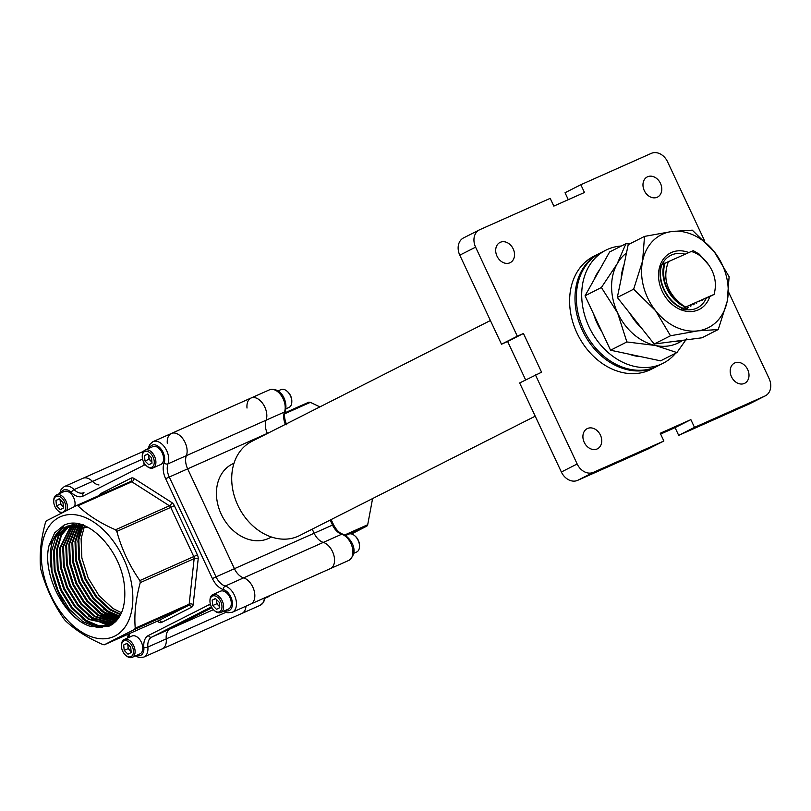 <?xml version="1.0" encoding="UTF-8"?>
<svg xmlns="http://www.w3.org/2000/svg" width="811" height="811" viewBox="0 0 811 811"><rect width="100%" height="100%" fill="white"/><g stroke="black" fill="none" stroke-linecap="round" stroke-linejoin="round"><path stroke-width="1.22" d="M351.568 533.973L366.937 526.055L349.075 534.013M259.996 605.371A14.253 8.85 -114 0 0 260.25 605.27L241.871 613.451A14.253 8.85 -114 0 0 242.124 613.329A14.253 8.85 -114 0 0 245.986 606.172A14.253 8.85 66 0 1 242.124 613.329A14.253 8.85 66 0 1 241.871 613.451A14.253 8.85 66 0 1 241.617 613.552M348.517 560.533A14.253 8.85 -114 0 0 348.771 560.431L330.391 568.602A14.253 8.85 -114 0 0 330.645 568.491A14.253 8.85 -114 0 0 333.797 555.059A14.253 8.85 -114 0 0 323.315 542.407A14.253 8.85 66 0 1 314.121 533.222L312.215 529.157L314.121 533.222A14.253 8.85 -114 0 0 323.315 542.407A14.253 8.85 66 0 1 333.797 555.059A14.253 8.85 66 0 1 330.645 568.491A14.253 8.85 66 0 1 330.391 568.602A14.253 8.85 66 0 1 330.138 568.714M319.919 406.889L310.37 402.347L284.651 413.792M344.736 534.956L367.697 524.737L372.594 498.572M250.437 604.185A14.253 8.85 -114 0 0 250.69 604.073A14.253 8.85 -114 0 0 250.934 603.962A14.253 8.85 -114 0 0 254.096 590.53A14.253 8.85 -114 0 0 243.604 577.868A14.253 8.85 66 0 1 234.42 568.693L187.645 468.849A14.253 8.85 66 0 1 186.368 455.67L284.448 412.029A14.253 8.85 -114 0 0 281.447 395.819A14.253 8.85 -114 0 0 269.465 389.827L251.086 397.998A14.253 8.85 66 0 1 263.078 404A14.253 8.85 66 0 1 266.069 420.199A14.253 8.85 -114 0 0 267.356 433.378L267.356 433.378A14.253 8.85 66 0 1 266.069 420.199A14.253 8.85 -114 0 0 263.078 404A14.253 8.85 -114 0 0 251.086 397.998A14.253 8.85 -114 0 0 247.01 408.045M308.89 402.155L284.793 412.88L308.89 402.155L310.37 402.347M367.697 524.737L366.937 526.055M59.264 517.296A65.579 40.722 66 0 1 123.424 558.252A65.579 40.722 66 0 1 114.888 636.037A65.579 40.722 66 0 1 50.718 595.081A65.579 40.722 66 0 1 59.264 517.296M117.271 638.095L134.474 629.508L188.395 605.513L158.277 620.77L104.355 644.765L117.271 638.095M135.244 628.19C134.058 614.353 135.721 599.167 140.252 582.622L194.164 558.627L189.156 604.195L135.244 628.19L134.474 629.508M139.857 580.564C129.314 565.368 121.63 548.976 116.814 531.377L170.736 507.382L193.768 556.569L139.857 580.564L140.252 582.622M115.497 529.786C100.199 523.105 87.669 515.107 77.907 505.79L131.828 481.805L169.418 505.79L115.497 529.786L116.814 531.377M77.907 505.79L76.498 505.577L130.399 481.592A2.849 2.23 63.1 0 0 130.429 481.572A2.849 2.23 63.1 0 0 131.189 478.125L101.071 493.382A5.707 3.538 66 0 0 99.682 495.257M76.437 505.608L46.318 520.865L45.558 522.183C41.057 538.555 39.384 553.741 40.55 567.751L40.945 569.809C45.811 587.529 53.496 603.921 63.978 618.996L65.296 620.587C74.916 629.802 87.436 637.801 102.885 644.573L104.325 644.786L158.226 620.8A2.849 1.774 -114 0 0 158.277 620.77A2.849 1.632 122.5 0 1 158.581 622.067A5.707 3.538 66 0 0 161.531 622.442L191.649 607.186A2.849 2.23 63.1 0 0 188.395 605.513A2.849 1.774 -114 0 0 189.156 604.195A2.849 1.531 6.3 0 1 193.17 604.54L198.178 558.972A2.849 1.531 6.3 0 0 194.164 558.627A2.849 1.774 -114 0 0 193.768 556.569L197.397 554.856L174.355 505.669L170.736 507.382A2.849 1.774 66 0 0 169.418 505.79A2.849 1.632 122.5 0 0 171.719 502.496A5.707 3.538 66 0 1 174.355 505.669M162.423 648.8A14.253 8.85 -114 0 0 166.245 638.875A14.253 8.85 66 0 1 170.067 628.961L211.945 607.743L170.067 628.961A14.253 8.85 -114 0 0 166.245 638.875A14.253 8.85 66 0 1 162.423 648.8A14.253 8.85 66 0 1 162.17 648.922A14.253 8.85 -114 0 0 162.423 648.8M91.592 626.639C65.488 620.405 41.543 574.32 49.045 545.58L54.712 532.786L64.099 525.052L67.536 523.855C90.153 517.225 122.583 553.214 124.559 587.863L124.641 588.695C125.817 607.135 120.951 619.472 110.043 625.707L91.592 626.639C55.594 617.789 34.133 539.376 65.377 527.049L88.298 527.596M66.725 526.43L56.202 536.355L51.245 552.007L52.005 571.299L58.311 591.31L69.199 609.01L82.975 621.702L96.732 627.369L109.313 626.062M68.296 525.842L58.97 535.513L54.317 550.639L55.067 569.94L61.383 589.952L72.26 607.642L86.037 620.344L98.891 625.839L110.874 625.271M110.499 625.474L98.354 626.224L85.267 620.689L71.5 607.986L60.612 590.286L54.296 570.275L53.546 550.983L58.321 535.635L67.891 525.974M69.918 525.366L61.555 535.017L57.378 549.28L58.128 568.572L64.444 588.583L75.332 606.283L89.098 618.986L112.323 624.379M111.959 624.612L88.338 619.32L74.561 606.618L63.674 588.928L57.358 568.917L56.608 549.625L60.906 535.138L69.503 525.467M71.591 525.011L60.44 547.912L61.19 567.213L67.506 587.225L78.393 604.915L92.16 617.617L113.712 623.355M113.368 623.618L91.4 617.962L77.623 605.259L66.735 587.559L60.419 567.548L59.669 548.256L71.175 525.092M73.325 524.788L63.501 546.553L64.251 565.845L70.567 585.856L81.455 603.556L95.222 616.259L115.05 622.199M114.726 622.503L94.461 616.593L80.684 603.901L69.797 586.201L63.491 566.19L62.731 546.898L72.889 524.829M75.119 524.687L66.563 545.195L67.313 564.486L73.629 584.498L84.516 602.198L98.293 614.89L116.328 620.912M116.014 621.246L97.523 615.235L83.746 602.532L72.868 584.843L66.553 564.821L65.803 545.529L74.663 524.697M76.964 524.717L69.624 543.826L70.375 563.118L76.69 583.129L87.578 600.829L101.355 613.532L117.544 619.482M117.24 619.857L100.584 613.866L86.818 601.174L75.93 583.474L69.614 563.463L68.864 544.171L76.498 524.697M79.731 523.734L72.686 542.468L73.436 561.759L79.752 581.771L90.639 599.471L104.416 612.163L118.69 617.911M118.416 618.317L103.646 612.508L89.879 599.805L78.991 582.116L72.676 562.104L71.926 542.802L78.393 524.829M80.857 525.204L75.747 541.099L76.508 560.391L82.813 580.412L93.701 598.102L107.478 610.805L119.775 616.188M119.511 616.634L106.707 611.139L92.941 598.447L82.053 580.747L75.737 560.736L74.987 541.444L80.35 525.112M83.391 524.737L78.819 539.741L79.569 559.032L85.885 579.044L96.773 596.744L110.539 609.436L120.788 614.292M120.535 614.779L109.779 609.781L96.002 597.078L85.114 579.389L78.799 559.377L78.049 540.075L82.377 525.538M121.488 612.751L112.841 608.412L99.064 595.72L88.176 578.02L81.86 558.009L81.11 538.717L84.476 526.136M82.58 525.062L67.1 526.258M72.463 523.865L73.821 523.318M142.554 459.138L92.484 481.42A14.253 8.85 -114 0 0 82.864 478.318A14.253 8.85 66 0 1 92.484 481.42A14.253 8.85 -114 0 0 98.993 484.968A14.253 8.85 66 0 1 92.484 481.42L74.105 489.601A14.253 8.85 -114 0 0 64.485 486.488A14.253 8.85 -114 0 0 64.231 486.61M149.447 448.138A11.405 7.086 66 0 1 151.921 445.259A11.405 7.086 66 0 1 161.612 449.821A11.405 7.086 66 0 1 164.106 462.929A2.849 1.896 21.1 0 0 167.989 463.851L186.368 455.67A14.253 8.85 -114 0 0 183.367 439.471A14.253 8.85 -114 0 0 171.385 433.469A14.253 8.85 66 0 1 183.367 439.471A14.253 8.85 66 0 1 186.368 455.67A14.253 8.85 -114 0 0 187.645 468.849L234.42 568.693A14.253 8.85 -114 0 0 243.604 577.868A14.253 8.85 66 0 1 254.096 590.53A14.253 8.85 66 0 1 250.934 603.962A14.253 8.85 66 0 1 250.69 604.073L232.311 612.254A14.253 8.85 -114 0 0 232.564 612.133A14.253 8.85 -114 0 0 235.717 598.7A14.253 8.85 -114 0 0 225.235 586.049L341.684 534.226A14.253 8.85 66 0 1 332.5 525.052L330.168 520.064M161.916 649.023A14.253 8.85 -114 0 0 162.17 648.922L143.79 657.092A14.253 8.85 -114 0 0 144.044 656.981A14.253 8.85 -114 0 0 147.866 647.056L226.036 612.264M49.045 545.58L64.272 524.981M63.076 600.302L58.372 591.371L54.124 580.189M102.176 627.694L89.636 623.193M66.147 598.944L61.433 590.002L57.196 578.821M69.209 597.575L64.495 588.644L60.257 577.462M110.975 625.21L109.515 625.109M108.299 624.967L95.759 620.466M72.27 596.217L67.556 587.276L63.319 576.094M113.134 623.801L112.577 623.75M111.36 623.598L98.83 619.107M75.332 594.848L70.628 585.917L66.38 574.735M114.422 622.24L101.892 617.749M78.393 593.49L73.689 584.549L69.442 573.367M116.5 620.719L104.954 616.38M81.455 592.121L76.751 583.19L72.503 572.008M117.909 619.016L108.015 615.022M84.516 590.763L79.813 581.822L75.565 570.65M87.588 589.394L82.874 580.463L78.626 569.281M90.65 588.036L85.936 579.095L81.698 567.923M100.919 627.724L86.777 621.855L82.235 618.54M110.529 625.382L108.593 625.22M107.052 624.997L92.91 619.138L88.358 615.813M116.237 620.912L102.095 615.042L97.553 611.727M117.737 619.229L105.156 613.684L100.615 610.359M119.024 617.404L108.218 612.315L103.676 609M77.846 542.113L78.17 538.291L81.587 525.356M647.583 176.757A11.313 8.87 63.1 0 0 647.269 176.91A11.313 8.87 63.1 0 0 644.38 190.808A11.313 8.87 63.1 0 0 657.184 197.245A11.313 8.87 63.1 0 0 657.498 197.103A11.313 8.87 63.1 0 0 660.387 183.195A11.313 8.87 63.1 0 0 647.583 176.757M500.316 242.296A11.313 8.87 63.1 0 0 499.992 242.448A11.313 8.87 63.1 0 0 497.102 256.357A11.313 8.87 63.1 0 0 509.906 262.794A11.313 8.87 63.1 0 0 510.22 262.642A11.313 8.87 63.1 0 0 513.12 248.734A11.313 8.87 63.1 0 0 500.316 242.296M587.519 428.482A11.313 8.87 63.1 0 0 587.205 428.634A11.313 8.87 63.1 0 0 584.315 442.532A11.313 8.87 63.1 0 0 597.119 448.97A11.313 8.87 63.1 0 0 597.433 448.818A11.313 8.87 63.1 0 0 600.333 434.919A11.313 8.87 63.1 0 0 587.519 428.482M734.796 362.933A11.313 8.87 63.1 0 0 734.482 363.085A11.313 8.87 63.1 0 0 731.593 376.993A11.313 8.87 63.1 0 0 744.397 383.431A11.313 8.87 63.1 0 0 744.711 383.279A11.313 8.87 63.1 0 0 747.6 369.38A11.313 8.87 63.1 0 0 734.796 362.933M535.219 416.185L299.512 535.595A52.796 41.361 -116.9 0 1 298.042 536.294A52.796 41.361 -116.9 0 1 238.292 506.257A52.796 41.361 -116.9 0 1 251.795 441.397L490.402 320.517M234.044 463.172L232.179 464.115A41.391 32.43 63.1 0 0 221.596 514.965A41.391 32.43 63.1 0 0 268.441 538.514A41.391 32.43 63.1 0 0 269.597 537.967L271.452 537.024M683.176 308.302C667.291 302.594 656.383 280.028 661.827 264.822L661.462 265.004C656.028 280.2 666.926 302.777 682.811 308.484L687.404 306.305M682.568 305.2C667.078 294.575 661.117 280.636 664.696 263.372L664.331 263.555C658.897 278.751 669.795 301.317 685.68 307.034L682.568 305.2M687.282 307.906L684.332 309.396M710.223 296.279L704.789 298.945M690.871 251.694L693.283 250.68L699.295 254.157L709.615 266.018M713.092 294.829L710.172 296.42M687.231 308.048L684.707 309.113L687.525 307.795M682.386 308.9L681.757 309.224M682.811 308.484L684.535 307.754M685.68 307.034L687.485 306.325M701.92 300.394L702.63 300.04M699.052 301.854L699.771 301.489M696.183 303.304L696.902 302.939M693.314 304.754L694.034 304.399M690.445 306.213L691.165 305.848M686.522 309.741A29.419 23.053 63.1 0 0 687.586 307.663L688.296 307.298M713.041 294.971L714.085 294.373C717.309 282.37 714.43 271.148 705.458 260.716C701.302 256.033 696.578 252.951 691.296 251.481L668.355 261.689C662.263 278.751 667.108 293.308 682.892 305.382M661.827 264.822L664.29 263.697M659.982 265.805L661.421 265.146M684.626 307.774L680.307 309.751M714.085 294.373L685.984 306.882M525.629 379.913L507.635 341.492L501.502 344.219L517.317 336.21L475.601 247.162L459.786 255.161A14.253 11.172 -116.9 0 1 463.557 237.907L479.362 229.898A14.253 11.172 63.1 0 0 475.601 247.162M501.502 344.219L459.786 255.161M577.614 480.365L648.06 449.01L663.874 441.002L593.419 472.357L577.614 480.365A14.253 11.172 -116.9 0 1 561.364 472.002L519.648 382.944L541.576 372.208L523.44 333.483L517.317 336.21M765.341 395.829L749.536 403.837A14.253 11.172 -116.9 0 1 749.141 404.03L678.695 435.375L694.5 427.367L764.945 396.021A14.253 11.172 63.1 0 0 765.341 395.829A14.253 11.172 63.1 0 0 769.112 378.575L728.653 292.213M568.278 199.668L565.034 192.734L580.838 184.726L651.284 153.37A14.253 11.172 63.1 0 1 667.534 161.734L704.739 241.151M167.309 443.516A14.253 8.85 66 0 1 171.385 433.469L153.005 441.65A14.253 8.85 -114 0 0 152.752 441.772M479.362 229.898A14.253 11.172 63.1 0 1 479.757 229.706L550.203 198.36L553.832 206.106L584.467 192.471L580.838 184.726M561.364 472.002L577.168 463.993L535.453 374.935M577.168 463.993A14.253 11.172 63.1 0 0 593.419 472.357M694.5 427.367L690.871 419.632L660.245 433.256L663.874 441.002M644.674 191.386A11.313 8.87 63.1 0 0 644.289 190.636M497.396 256.925A11.313 8.87 63.1 0 0 497.021 256.175M584.609 443.1A11.313 8.87 63.1 0 0 584.224 442.35M731.887 377.561A11.313 8.87 63.1 0 0 731.502 376.811M678.695 435.375L675.066 427.63L660.62 434.067M507.635 341.492L523.44 333.483M675.066 427.63L690.871 419.632M664.696 263.372L668.355 261.689M216.507 599.572A5.069 3.153 -114 0 0 216.456 601.083A5.069 3.153 -114 0 0 218.605 605.675A5.069 3.153 -114 0 0 219.619 606.476M219.619 611.727A8.617 5.353 -114 0 0 220.744 601.509A8.617 5.353 -114 0 0 212.31 596.126A8.617 5.353 -114 0 0 209.958 600.839A8.617 5.353 -114 0 0 214.236 610.45A8.617 5.353 -114 0 0 219.619 611.727M214.236 610.45L214.834 610.967A9.773 6.072 -114 0 0 220.774 612.487A9.773 6.072 -114 0 0 220.947 612.406A9.773 6.072 -114 0 0 222.285 600.951A9.773 6.072 -114 0 0 212.827 594.625A9.773 6.072 -114 0 0 212.654 594.706A9.773 6.072 -114 0 0 209.978 600.059L209.958 600.839M228.276 609.142A9.773 6.072 -114 0 0 228.449 609.071A9.773 6.072 -114 0 0 228.621 608.99A9.773 6.072 -114 0 0 229.959 597.535A9.773 6.072 -114 0 0 220.501 591.209A9.773 6.072 -114 0 0 220.328 591.29M219.213 602.279L219.74 607.692L216.496 609.335L212.725 605.564L212.198 600.16L215.442 598.518L219.213 602.279M219.649 606.719L216.719 603.789L212.725 605.564M216.719 603.789L216.284 599.359M215.574 598.65L212.198 600.16M148.788 455.022A5.069 3.153 -114 0 0 148.737 456.532A5.069 3.153 -114 0 0 150.887 461.124A5.069 3.153 -114 0 0 151.91 461.925M151.91 467.177A8.617 5.353 -114 0 0 153.036 456.948A8.617 5.353 -114 0 0 144.601 451.565A8.617 5.353 -114 0 0 142.239 456.289A8.617 5.353 -114 0 0 146.517 465.899A8.617 5.353 -114 0 0 151.91 467.177M146.517 465.899L147.115 466.406A9.773 6.072 -114 0 0 153.056 467.937A9.773 6.072 -114 0 0 153.228 467.856A9.773 6.072 -114 0 0 154.566 456.39A9.773 6.072 -114 0 0 145.108 450.064A9.773 6.072 -114 0 0 144.936 450.146A9.773 6.072 -114 0 0 142.26 455.508L142.239 456.289M160.558 464.591A9.773 6.072 -114 0 0 160.73 464.521A9.773 6.072 -114 0 0 160.902 464.439A9.773 6.072 -114 0 0 162.241 452.974A9.773 6.072 -114 0 0 152.782 446.648A9.773 6.072 -114 0 0 152.61 446.729M151.495 457.728L152.022 463.142L148.778 464.784L145.007 461.013L144.48 455.6L147.724 453.957L151.495 457.728M151.931 462.158L149.001 459.239L145.007 461.013M149.001 459.239L148.565 454.799M147.866 454.099L144.48 455.6M127.986 644.421A5.069 3.153 -114 0 0 127.935 645.931A5.069 3.153 -114 0 0 130.084 650.513A5.069 3.153 -114 0 0 131.098 651.324M131.098 656.565A8.617 5.353 -114 0 0 132.223 646.347A8.617 5.353 -114 0 0 123.789 640.964A8.617 5.353 -114 0 0 121.437 645.688A8.617 5.353 -114 0 0 125.715 655.298A8.617 5.353 -114 0 0 131.098 656.565M125.715 655.298L126.313 655.805A9.773 6.072 -114 0 0 132.254 657.326A9.773 6.072 -114 0 0 132.426 657.245A9.773 6.072 -114 0 0 133.764 645.789A9.773 6.072 -114 0 0 124.306 639.463A9.773 6.072 -114 0 0 124.134 639.544A9.773 6.072 -114 0 0 121.457 644.897L121.437 645.688M139.756 653.99A9.773 6.072 -114 0 0 139.928 653.909A9.773 6.072 -114 0 0 140.1 653.828A9.773 6.072 -114 0 0 141.438 642.373A9.773 6.072 -114 0 0 131.98 636.047A9.773 6.072 -114 0 0 131.808 636.128M130.693 647.127L131.22 652.531L127.976 654.183L124.205 650.412L123.677 644.998L126.921 643.356L130.693 647.127M131.129 651.557L128.199 648.638L124.205 650.412M128.199 648.638L127.763 644.198M127.063 643.488L123.677 644.998M60.267 499.86A5.069 3.153 -114 0 0 60.217 501.37A5.069 3.153 -114 0 0 62.366 505.963A5.069 3.153 -114 0 0 63.39 506.763M63.39 512.015A8.617 5.353 -114 0 0 64.515 501.796A8.617 5.353 -114 0 0 56.081 496.413A8.617 5.353 -114 0 0 53.719 501.127A8.617 5.353 -114 0 0 57.997 510.737A8.617 5.353 -114 0 0 63.39 512.015M66.755 510.413A9.773 6.072 -114 0 0 64.921 499.191A9.773 6.072 -114 0 0 56.588 494.913A9.773 6.072 -114 0 0 56.415 494.994A9.773 6.072 -114 0 0 53.739 500.346L53.719 501.127M74.622 506.5A9.773 6.072 -114 0 0 72.402 495.48A9.773 6.072 -114 0 0 64.262 491.496A9.773 6.072 -114 0 0 64.089 491.578M62.974 502.567L63.501 507.98L60.257 509.622L56.486 505.851L55.959 500.448L59.203 498.795L62.974 502.567M57.997 510.737L58.595 511.254A9.773 6.072 -114 0 0 61.687 512.947M63.41 507.007L60.48 504.077L56.486 505.851M60.48 504.077L60.055 499.647M59.345 498.937L55.959 500.448M277.95 390.953L281.001 389.594A9.773 6.072 66 0 1 286.942 391.115L287.54 391.622A8.617 5.353 66 0 1 291.615 398.9A8.617 5.353 66 0 1 291.818 401.232L291.798 402.023A9.773 6.072 66 0 1 288.949 407.457L285.898 408.815M286.942 391.115A9.773 6.072 66 0 1 291.575 399.367A9.773 6.072 66 0 1 291.798 402.023M345.668 535.503L348.72 534.145A9.773 6.072 66 0 1 354.66 535.676L355.259 536.183A8.617 5.353 66 0 1 359.334 543.451A8.617 5.353 66 0 1 359.537 545.793L359.516 546.573A9.773 6.072 66 0 1 356.668 552.007L353.616 553.366M354.66 535.676A9.773 6.072 66 0 1 359.283 543.917A9.773 6.072 66 0 1 359.516 546.573M269.688 595.619A9.773 6.072 66 0 1 268.147 596.855L265.096 598.214M599.765 253.275A63.37 49.653 63.1 0 0 599.096 253.61L593.713 256.337A63.37 49.653 63.1 0 0 577.513 334.183A63.37 49.653 63.1 0 0 649.226 370.232A63.37 49.653 63.1 0 0 650.99 369.4L656.373 366.673A63.37 49.653 63.1 0 0 657.032 366.329M599.096 253.61A63.37 49.653 63.1 0 0 582.886 331.456A63.37 49.653 63.1 0 0 654.609 367.505A63.37 49.653 63.1 0 0 656.373 366.673M675.685 353.201A63.37 49.653 -116.9 0 1 663.094 363.267A63.37 49.653 -116.9 0 1 661.33 364.109A63.37 49.653 -116.9 0 1 589.607 328.06A63.37 49.653 -116.9 0 1 605.817 250.204A63.37 49.653 -116.9 0 1 607.581 249.362A63.37 49.653 -116.9 0 1 621.388 246.007M663.094 363.267L657.711 365.994A63.37 49.653 -116.9 0 1 655.947 366.836A63.37 49.653 -116.9 0 1 584.224 330.776A63.37 49.653 -116.9 0 1 600.434 252.931L605.817 250.204M599.714 269.617A52.076 40.793 63.1 0 0 594.27 279.329M593.693 314.222A52.076 40.793 63.1 0 0 597.16 323.336A52.076 40.793 63.1 0 0 601.944 331.851M625.92 243.706L609.598 251.978L585.055 295.792L601.377 287.52L617.161 263.839L625.92 243.706L629.589 243.959M686.795 338.562L676.911 352.572L655.41 345.486L626.873 341.958L617.637 312.955L601.377 287.52M585.055 295.792L610.551 350.22L660.59 360.844L676.911 352.572M610.551 350.22L626.873 341.958M626.487 252.981A52.076 40.793 63.1 0 0 617.161 263.839A52.076 40.793 63.1 0 0 617.637 312.955A52.076 40.793 63.1 0 0 655.41 345.486A52.076 40.793 63.1 0 0 682.578 340.326M628.991 354.133A52.076 40.793 63.1 0 0 640.862 356.658M688.833 252.576A31.69 24.827 63.1 0 0 661.107 262.957A31.69 24.827 63.1 0 0 667.058 299.147A31.69 24.827 63.1 0 0 709.787 296.613M706.239 298.245A29.419 23.053 -116.9 0 1 697.308 307.876A29.419 23.053 -116.9 0 1 682.254 308.859M624.115 264.457A52.076 40.793 63.1 0 0 621.155 278.812M629.721 313.147A52.076 40.793 63.1 0 0 635.104 321.075A52.076 40.793 63.1 0 0 641.481 327.989M661.888 264.791A29.419 23.053 -116.9 0 1 670.717 255.384A29.419 23.053 -116.9 0 1 685.153 254.218M664.858 263.291A29.419 23.053 63.1 0 0 662.83 262.977M644.522 236.396L628.201 244.658L617.313 297.465L633.634 289.192L642.596 261.01L644.522 236.396L671.903 231.5L692.27 230.162L714.207 251.663A52.076 40.793 63.1 0 0 671.903 231.5A52.076 40.793 63.1 0 0 642.596 261.01A52.076 40.793 63.1 0 0 655.582 310.694L633.634 289.192M729.119 276.733L714.207 251.663A52.076 40.793 63.1 0 1 727.193 301.357L718.242 329.53L697.876 330.868L670.494 335.764L655.582 310.694A52.076 40.793 63.1 0 0 697.876 330.868A52.076 40.793 63.1 0 0 727.193 301.357L729.119 276.733M617.313 297.465L654.173 344.026L701.92 337.802L718.242 329.53M654.173 344.026L670.494 335.764M673.333 341.532A52.076 40.793 63.1 0 0 681.341 340.488M265.177 597.626L263.545 602.411L260.25 605.27A14.253 8.85 -114 0 0 260.503 605.148A14.253 8.85 -114 0 0 264.366 597.991M348.771 560.431A14.253 8.85 -114 0 0 349.024 560.31A14.253 8.85 -114 0 0 352.177 546.878A14.253 8.85 -114 0 0 341.684 534.226A2.849 1.967 -73.2 0 1 342.769 534.135C350.585 537.318 360.175 551.602 348.771 560.431M164.106 462.929A17.112 10.624 -114 0 0 165.647 478.743L212.421 578.588A17.112 10.624 -114 0 0 223.451 589.597A2.849 1.967 106.8 0 1 225.235 586.049A14.253 8.85 66 0 1 216.04 576.874L333.503 524.636L331.131 519.577M269.475 432.435L169.276 477.03A14.253 8.85 66 0 1 167.989 463.851A14.253 8.85 -114 0 0 164.988 447.652A14.253 8.85 -114 0 0 153.005 441.65L149.66 444.58L148.16 448.706M285.371 424.386A14.253 8.85 66 0 1 284.448 412.029A2.849 1.896 -158.9 0 0 285.269 411.218C288.027 402.803 282.005 386.715 269.465 389.827A14.253 8.85 -114 0 0 269.211 389.939M60.937 492.976A11.405 7.086 66 0 1 63.4 490.097A11.405 7.086 66 0 1 71.297 492.49A2.849 1.176 -45 0 1 74.105 489.601A14.253 8.85 66 0 0 83.726 492.703A14.253 8.85 66 0 0 83.847 492.642M131.189 478.125A5.707 3.538 66 0 1 134.129 478.5A2.849 1.632 122.5 0 1 131.828 481.805A2.849 1.774 -114 0 0 130.399 481.592A2.849 1.774 -114 0 0 130.358 481.612L76.558 505.547M213.415 609.669L151.687 637.142L211.448 606.861M71.297 492.49A17.112 10.624 -114 0 0 83.138 496.068A2.849 2.23 -116.9 0 1 83.888 492.622L83.969 492.581A2.849 2.23 -116.9 0 0 83.888 492.622L83.726 492.703M212.421 578.588L216.04 576.874L169.276 477.03L165.647 478.743M83.138 496.068L144.277 465.098A17.112 10.624 -114 0 0 145.199 464.541M128.645 637.527A17.112 10.624 -114 0 0 129.466 633.594M210.384 604.154A17.112 10.624 -114 0 0 209.573 604.489L148.433 635.469A17.112 10.624 -114 0 0 143.851 647.371A11.405 7.086 66 0 1 136.593 655.4M223.451 589.597A11.405 7.086 66 0 1 232.392 602.786A11.405 7.086 66 0 1 225.113 610.551M197.397 554.856A5.707 3.538 66 0 1 198.178 558.972M193.17 604.54A5.707 3.538 66 0 1 191.649 607.186M157.263 621.226L158.581 622.067M171.719 502.496L134.129 478.5M143.851 647.371A2.849 1.054 174.4 0 0 147.866 647.056A14.253 8.85 66 0 1 151.687 637.142A2.849 2.23 -116.9 0 1 148.433 635.469M128.462 634.04L127.986 635.702A2.849 1.896 21.1 0 0 128.543 637.578M144.277 465.098A2.849 2.23 -116.9 0 1 144.054 462.888M211.063 606.07A2.849 2.23 -116.9 0 1 209.573 604.489M161.531 622.442A2.849 2.23 63.1 0 0 158.277 620.77M101.385 494.507A2.849 2.23 63.1 0 0 101.071 493.382M749.141 404.03L764.945 396.021M285.269 411.218C283.951 414.908 284.438 419.439 286.729 424.792M333.503 524.636C336.159 529.816 339.241 532.979 342.769 534.135M143.567 451.301L64.16 486.651L61.129 489.438L59.639 493.554M127.986 635.702L127.357 638.105M135.305 655.977L139.401 657.63L143.79 657.092M223.826 611.129L227.921 612.781L232.311 612.254M330.391 568.602L250.69 604.073M241.871 613.451L162.17 648.922M251.086 397.998L171.385 433.469M220.501 591.209L212.827 594.625M228.449 609.071L220.774 612.487M152.782 446.648L145.108 450.064M160.73 464.521L153.056 467.937M131.98 636.047L124.306 639.463M139.928 653.909L132.254 657.326M64.262 491.496L56.588 494.913"/></g></svg>
